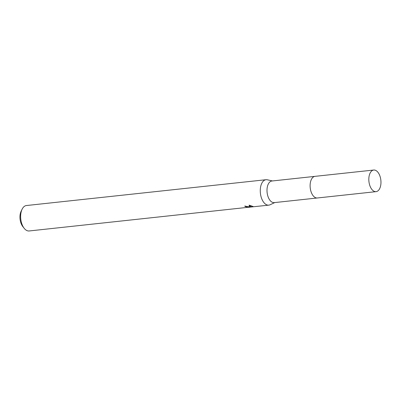 <?xml version="1.0" encoding="UTF-8"?>
<svg xmlns="http://www.w3.org/2000/svg" width="401" height="401" viewBox="0 0 401 401"><rect width="100%" height="100%" fill="white"/><g stroke="black" fill="none" stroke-linecap="round" stroke-linejoin="round"><path stroke-width="0.6" d="M314.785 176.385L271.903 181.006A10.872 6 83.8 0 0 267.001 190.936A10.872 6 83.8 0 0 272.535 202.38A10.872 6 83.8 0 0 274.234 202.625L317.116 198.004M272.464 180.946L267.372 179.793A12.787 7.058 83.8 0 0 266.043 179.708A12.787 7.058 83.8 0 0 260.274 191.392A12.787 7.058 83.8 0 0 266.785 204.851A12.787 7.058 83.8 0 0 268.785 205.142A12.787 7.058 83.8 0 0 270.068 204.776L274.795 202.565M245.467 206.049L245.442 206.61A12.787 7.058 -96.2 0 1 244.705 206.079L249.858 207.031L249.081 205.142L253.106 206.53L250.084 207.106L268.785 205.142M266.043 179.708L26.416 205.538A12.787 7.058 83.8 0 0 22.11 209.222A12.787 7.058 83.8 0 0 24.165 228.284A12.787 7.058 83.8 0 0 27.158 230.68A12.787 7.058 83.8 0 0 29.158 230.966L246.856 207.437M253.377 206.66L252.725 206.851M253.121 206.781L248.5 207.327M246.851 207.437L248.63 207.157L245.442 206.61M248.966 206.71L248.936 207.277M249.377 205.217L249.903 206.194L249.858 207.031M250.084 207.106L250.124 206.264L251.748 205.989M22.11 209.222L21.128 211.257A10.231 5.649 83.8 0 0 22.772 226.505L24.165 228.284M310.87 180.686A10.872 6 83.8 0 0 312.374 194.63M368.84 178.46A10.872 6 83.8 0 0 376.063 191.648A10.872 6 83.8 0 0 380.95 183.222A10.872 6 83.8 0 0 373.732 170.034A10.872 6 83.8 0 0 368.84 178.46M373.732 170.034L315.021 176.35A10.877 6.005 83.8 0 0 310.128 184.786A10.877 6.005 83.8 0 0 317.351 197.984L376.063 191.648M248.63 207.157L248.655 206.62"/></g></svg>
